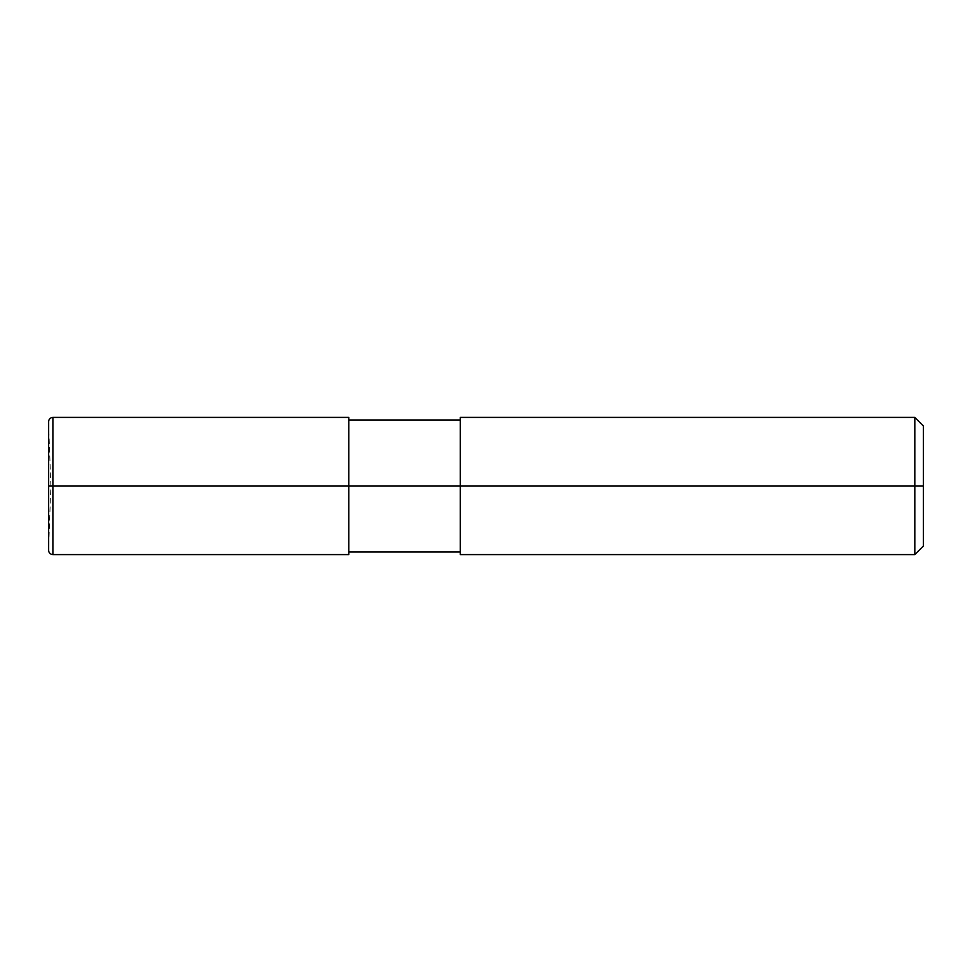 <?xml version="1.0" encoding="UTF-8"?>
<svg xmlns="http://www.w3.org/2000/svg" width="972" height="972" viewBox="0 0 972 972"><rect width="100%" height="100%" fill="white"/><g stroke="black" fill="none" stroke-linecap="round" stroke-linejoin="round"><path stroke-width="0.73" stroke-dasharray="4.86 3.65" d="M48.6 550.322L48.6 486L50.848 486L48.6 486L48.6 421.824L48.6 486L48.6 421.824L48.6 486L48.6 421.824L48.6 486L52.889 486L52.889 417.389L52.889 486L52.889 417.389L52.889 486L348.778 486L348.778 417.389L348.778 486L348.778 417.389L348.778 486L348.778 419.965L348.778 486L348.778 419.965L348.778 486L348.778 419.965L348.778 486L460.266 486L460.266 417.389L460.266 486L914.822 486L914.822 417.389L914.822 486L914.822 417.389L914.822 486L923.4 486L923.4 425.967L923.4 546.033L923.4 486L914.822 486L914.822 554.611L914.822 486L460.266 486L460.266 552.035L460.266 486L460.266 552.035L460.266 486L348.778 486L348.778 554.611L348.778 486L52.889 486L52.889 554.611L52.889 486L48.6 486L50.848 486L48.6 486L48.6 550.176L48.6 421.678M52.889 486L52.889 554.611L52.889 486M348.778 486L348.778 552.035L348.778 486M460.266 486L460.266 554.611L460.266 486M914.822 486L914.822 554.611L914.822 486M48.6 421.824L50.848 486L48.6 550.176"/><path stroke-width="1.46" d="M923.4 486L923.4 546.033L923.4 425.967L923.4 486L914.822 486L914.822 417.389L914.822 486L348.778 486L348.778 417.389L348.778 486L52.889 486L52.889 417.389L52.889 486L48.6 486L48.6 421.824L48.6 550.176L48.6 486L52.889 486L52.889 417.389L52.889 554.611L52.889 486L52.889 554.611L52.889 486L348.778 486L348.778 554.611L348.778 486L348.778 554.611L348.778 486L460.266 486L460.266 417.389L460.266 554.611L460.266 486L914.822 486L914.822 417.389L914.822 554.611L914.822 486L914.822 554.611L914.822 486L923.4 486L923.4 546.033L923.4 486M48.6 421.824L48.6 421.678C48.855 419.066 50.289 417.644 52.889 417.389L348.778 417.389M48.6 550.176L48.6 421.678M348.778 419.965L460.266 419.965M460.266 417.389L914.822 417.389L923.4 425.967M348.778 554.611L52.889 554.611C50.289 554.356 48.855 552.934 48.6 550.322M348.778 552.035L460.266 552.035M460.266 554.611L914.822 554.611L923.4 546.033"/></g></svg>
